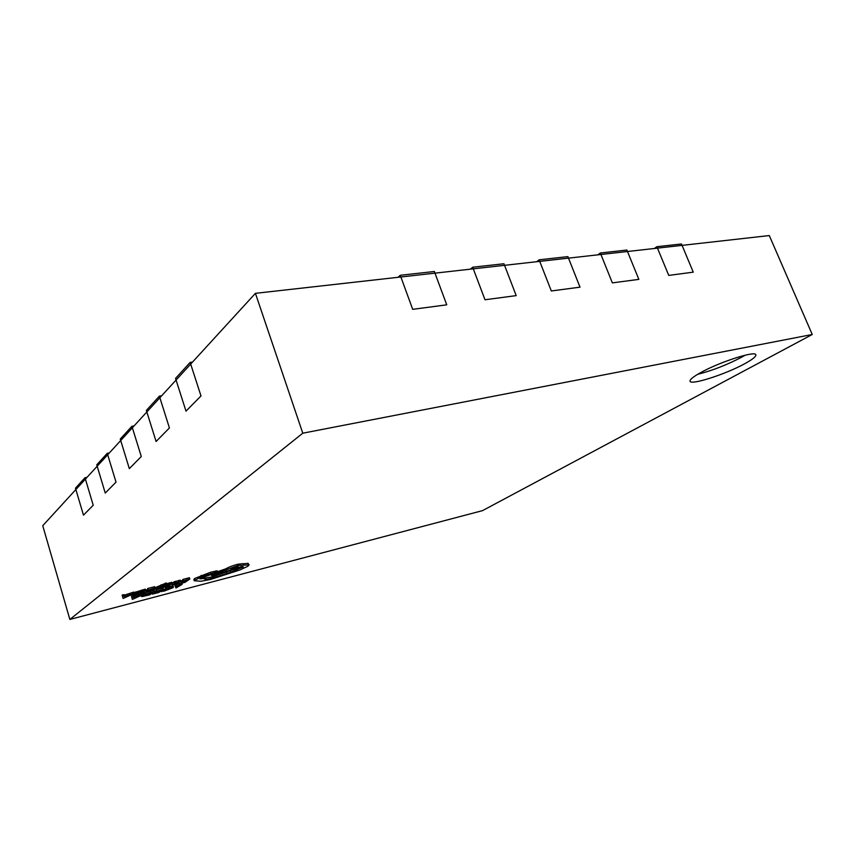 <?xml version="1.0" encoding="UTF-8"?>
<svg xmlns="http://www.w3.org/2000/svg" width="855" height="855" viewBox="0 0 855 855"><rect width="100%" height="100%" fill="white"/><g stroke="black" fill="none" stroke-linecap="round" stroke-linejoin="round"><path stroke-width="1.28" d="M69.854 619.437L482.509 510.638L812.25 334.497L302.788 433.196L69.854 619.437L42.75 525.707L75.871 489.52L75.475 488.173L84.998 477.721L85.415 479.089L75.871 489.52L83.469 515.148L93.227 505.252L85.415 479.089L75.871 489.52L83.469 515.148L93.227 505.252L85.415 479.089L97.171 466.242L96.743 464.842L107.26 453.31L107.698 454.742L97.171 466.242L105.251 493.057L116.024 482.135L107.698 454.742L97.171 466.242L105.251 493.057L116.024 482.135L107.698 454.742L120.705 440.528L120.256 439.053L131.916 426.271L132.375 427.767L120.705 440.528L129.329 468.636L141.278 456.506L132.375 427.767L120.705 440.528L129.329 468.636L141.278 456.506L132.375 427.767L146.846 411.96L156.091 441.49L169.418 427.96L159.874 397.735L146.846 411.96L156.091 441.49L169.418 427.96L159.874 397.735L146.846 411.96L146.365 410.421L159.372 396.154L161.659 395.78M398.035 277.298L400.258 275.289L412.698 309.339L446.748 304.829L434.971 273.151L400.877 276.988L412.698 309.339L446.748 304.829L434.971 273.151L255.421 293.34L190.686 364.07L190.141 362.402L175.542 378.412L186.005 411.137L200.989 395.94L190.686 364.07L176.066 380.048L186.005 411.137L200.989 395.94L190.686 364.07L159.874 397.735L159.372 396.154M597.859 254.843L600.338 253.005L612.362 282.877L638.845 279.371L627.485 251.509L600.937 254.491L612.362 282.877L638.845 279.371L627.485 251.509L568.5 258.135L580.011 287.162L551.315 290.967L539.74 261.374L551.315 290.967L580.011 287.162L568.5 258.135L539.74 261.374L539.131 259.824L567.902 256.618L568.5 258.135L473.285 268.844L472.676 267.23L503.937 263.746L504.546 265.328L434.971 273.151L434.361 271.495L400.258 275.289M536.716 261.716L539.131 259.824M84.998 477.721L87.028 477.325M190.141 362.402L192.525 362.05M107.26 453.31L109.365 452.915M600.338 253.005L626.897 250.045L627.485 251.509L657.474 248.142L656.886 246.71L681.488 243.974L682.066 245.374L657.474 248.142L682.066 245.374L693.255 272.157L682.066 245.374L769.297 235.563L812.25 334.497M131.916 426.271L134.107 425.886M654.364 248.484L656.886 246.71M470.346 269.175L472.676 267.23M516.206 295.616L504.546 265.328L516.206 295.616L484.999 299.752L473.285 268.844L484.999 299.752L516.206 295.616M668.749 275.406L693.255 272.157L668.749 275.406L657.474 248.142L668.749 275.406M744.673 363.749C752.475 359.485 756.194 356.503 755.841 354.814C755.596 350.358 718.681 362.317 700.127 372.919C692.978 376.937 689.622 379.716 690.049 381.234C690.733 385.498 725.585 374.287 744.673 363.749M697.691 374.308C712.204 370.643 726.932 364.903 741.873 357.091L745.197 355.188M145.66 590.431L136.415 593.135L132.771 594.888L132.365 595.401L133.156 595.561L141.118 593.776L145.66 590.431L145.264 589.127L134.128 592.611M186.059 580.93L181.634 582.073L185.503 581.314L183.964 582.383L178.663 584.008L185.001 582.362L189.831 578.995L189.436 577.723L182.778 579.444L182.617 581.101L187.683 579.797L186.059 580.93L185.845 580.267M182.436 580.502L180.843 581.079M133.69 596.961L133.305 595.668L131.467 596.149L132.354 599.408L143.373 594.428L133.797 597.506L133.69 596.961L131.862 597.431L132.354 599.408M140.583 593.915L133.466 596.213M143.373 594.428L142.988 593.146L141.406 593.562M159.8 591.083L155.343 592.248L159.276 591.457L157.822 592.504L152.5 594.129L158.902 592.451L163.476 589.191L163.091 587.919L156.369 589.672L156.23 591.318L161.349 589.982L159.8 591.083L159.607 590.442M154.627 591.97L153.344 592.312M156.048 590.698L154.434 591.361L154.819 592.622M168.724 588.026L171.406 587.545L171.289 588.165L162.108 591.286L164.224 591.094L172.988 587.706L173.148 585.825L165.389 587.406L165.207 589.084L168.724 588.026L162.482 589.897M178.62 583.88L174.815 585.109L175.2 586.37L180.084 585.098L175.938 587.994L175.553 586.744L176.622 586.006M217.587 572.07L217.191 570.819L210.565 572.252L194.641 578.482L193.839 579.487L194.224 580.727L200.872 581.261L210.48 579.487L239.87 569.975L247.854 566.267L249.115 564.877L238.214 565.476L211.303 575.18L212.061 575.757L241.067 566.726L243.397 566.822L230.807 572.166L212.468 578.108C207.594 579.348 204.954 579.637 204.569 578.995L205.04 578.258L199.888 578.931L200.401 578.322L217.373 572.316L216.016 572.209L201.534 576.633L194.224 580.727M205.04 578.258L204.644 577.018L201.385 577.756M241.954 566.619L212.083 576.89L204.986 578.087M243.664 564.877L243.258 563.637L237.818 564.225C232.496 565.689 228.467 567.228 225.763 568.842L217.48 571.728M249.115 564.877L248.046 563.317L243.322 563.83M146.632 592.344L143.148 593.68M154.381 591.564L145.371 594.204L141.791 595.924L141.374 596.427L142.122 596.576L149.86 594.823L154.381 591.564L153.996 590.292L150.704 591.147M176.077 582.554L171.951 584.906L174.26 584.585L178.203 583.163L173.907 584.093L180.982 581.507L175.542 582.928L175.681 581.272L172.101 583.11M180.982 581.507L180.33 580.16L175.724 581.421M165.026 585.376L163.049 586.049L163.433 587.332L169.889 585.28L168.35 584.756M168.488 585.194L172.25 583.602L171.855 582.319L166.511 583.751M166.672 584.286L153.43 589.961L160.558 586.829L160.345 588.165L162.119 587.706L161.894 586.231L166.672 584.286L166.276 582.992L154.937 587.759M151.282 589.95L146.697 591.147L150.747 590.335L149.283 591.404L143.832 593.071L150.405 591.361L155.012 588.016L154.616 586.712L147.701 588.497L147.573 590.185L152.831 588.828L151.282 589.95L151.068 589.277M145.97 590.869L144.57 591.243M147.391 589.565L145.778 590.228L146.173 591.532M124.392 595.946L123.996 594.62L122.115 595.112L123.12 598.457L134.353 593.359L124.531 596.512L124.392 595.946L122.511 596.427M134.353 593.359L133.957 592.055L124.167 595.187M302.788 433.196L255.421 293.34M236.087 566.918L231.107 569.035L233.233 568.81L238.214 566.694L236.087 566.918M195.036 579.733L194.641 578.482M225.795 570.328L225.399 569.088M211.303 575.18L211.057 574.4M226.97 572.957L226.586 571.739M216.016 572.209L215.62 570.948M210.961 573.513L210.565 572.252M175.938 587.994L182.211 584.307L175.2 586.37M175.735 585.996L175.35 584.735M182.211 584.307L181.859 583.174M173.533 587.086L165.785 588.678L165.389 587.406M165.785 588.678L165.207 589.084M162.108 591.286L161.819 590.378M161.488 591.724L161.21 590.816M163.476 589.191L156.23 591.318M156.754 590.944L156.369 589.672M155.343 592.248L154.958 590.987M157.822 592.504L157.641 591.884M153.024 593.755L152.724 592.761M152.5 594.129L152.201 593.135M148.759 594.877L152.233 592.365L143.138 595.914L148.759 594.877L148.834 593.274M146.055 594.214L148.375 593.605M138.093 596.63L133.808 597.741L133.808 598.757L138.093 596.63M131.862 597.431L131.467 596.149M141.556 594.909L141.203 593.712M139.119 596.117L138.724 594.834M134.363 598.468L134.117 597.666M189.831 578.995L182.617 581.101M183.173 580.716L182.778 579.444M181.634 582.073L181.239 580.802M181.089 582.458L180.843 581.689M183.964 582.383L183.772 581.763M179.208 583.623L178.898 582.618M178.663 584.008L178.289 582.821M178.278 582.608L174.367 583.773L178.15 582.202M174.506 582.96L174.11 581.678M172.25 583.602L167.12 584.959L165.197 585.953L167.302 585.728M167.409 586.092L164.01 586.925L163.615 585.643M164.01 586.925L163.433 587.332M153.43 589.961L153.227 589.309M160.345 588.165L160.024 587.107M155.012 588.016L147.573 590.185M148.097 589.8L147.701 588.497M146.697 591.147L146.301 589.843M149.283 591.404L149.091 590.773M144.356 592.686L144.035 591.628M143.832 593.071L143.512 592.013M139.974 593.83L143.469 591.254L137.26 593.092L134.182 594.877L139.974 593.83L140.102 592.141M136.939 593.21L139.589 592.526M128.966 595.604L124.552 596.747L124.606 597.795L128.966 595.604M132.482 593.851L132.087 592.536M130.003 595.091L129.607 593.776M125.161 597.495L124.916 596.662M248.442 564.535L248.046 563.317M238.214 565.476L237.818 564.225M226.158 570.082L225.763 568.842M242.628 567.656L242.286 566.587M230.807 572.166L230.423 570.948M212.468 578.108L212.083 576.89M204.356 578.44L203.971 577.2M201.534 576.633L201.139 575.372M169.482 587.588L169.098 586.327M171.289 588.165L171.096 587.556M168.606 589.48L168.221 588.229M164.737 590.72L164.352 589.469M173.095 586.936L172.71 585.675M150.918 592.472L150.544 591.254M145.371 594.204L144.976 592.932M141.791 595.924L141.599 595.294M146.868 595.369L146.483 594.097M180.726 581.432L180.33 580.16M178.93 581.774L178.535 580.502M172.315 584.51L172.079 583.73M170.017 584.093L169.611 582.8M167.12 584.959L166.725 583.676M165.368 585.75L165.111 584.906M166.052 586.498L165.881 585.964M169.974 585.012L169.782 584.371M165.699 584.51L165.304 583.217M161.381 586.124L160.986 584.831M142.101 591.361L141.706 590.046M136.415 593.135L136.02 591.831M132.771 594.888L132.578 594.236M138.029 594.332L137.634 593.039M134.716 594.995L134.556 594.428M141.374 596.427L141.107 595.54M171.951 584.906L171.673 584.008M165.197 585.953L164.897 584.959M170.07 585.066L169.856 584.36M132.365 595.401L132.087 594.471"/></g></svg>

